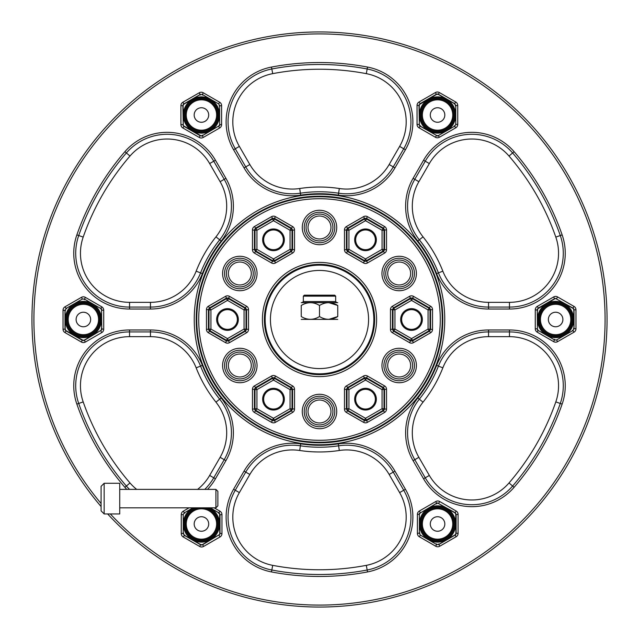 <?xml version="1.0" encoding="UTF-8"?>
<svg xmlns="http://www.w3.org/2000/svg" width="639" height="639" viewBox="0 0 639 639"><rect width="100%" height="100%" fill="white"/><g stroke="black" fill="none" stroke-linecap="round" stroke-linejoin="round"><path stroke-width="0.96" d="M375.373 399.183A9.873 9.873 0 0 1 360.572 407.73A9.873 9.873 0 0 1 360.572 390.637A9.873 9.873 0 0 1 375.373 399.183A9.873 9.873 0 0 1 360.572 407.73A9.873 9.873 0 0 1 360.572 390.637A9.873 9.873 0 0 1 375.373 399.183M339.309 450.487A49.083 49.083 0 0 1 389.159 474.473L399.623 492.597A49.083 49.083 0 0 1 366.291 565.355A250.272 250.272 0 0 1 272.709 565.355A49.083 49.083 0 0 1 239.377 492.597L249.841 474.473A49.083 49.083 0 0 1 299.691 450.487A49.083 49.083 0 0 0 249.841 474.473L239.377 492.597A49.083 49.083 0 0 0 272.709 565.355A250.272 250.272 0 0 0 366.291 565.355A49.083 49.083 0 0 0 399.623 492.597L389.159 474.473A49.083 49.083 0 0 0 339.309 450.487A132.473 132.473 0 0 1 299.691 450.487A132.473 132.473 0 0 0 339.309 450.487A49.083 49.083 0 0 1 389.159 474.473L399.623 492.597A49.083 49.083 0 0 1 366.291 565.355A250.272 250.272 0 0 1 272.709 565.355A49.083 49.083 0 0 1 239.377 492.597L249.841 474.473A49.083 49.083 0 0 1 299.691 450.487A132.473 132.473 0 0 0 339.309 450.487L338.606 445.798A127.736 127.736 0 0 1 300.394 445.798A53.82 53.82 0 0 0 245.735 472.109L235.272 490.233A53.82 53.82 0 0 0 271.823 570.012L271.455 571.929A55.777 55.777 0 0 1 233.578 489.25L239.377 492.597M283.365 399.183A9.873 9.873 0 0 1 268.564 407.73A9.873 9.873 0 0 1 268.564 390.637A9.873 9.873 0 0 1 283.365 399.183A9.873 9.873 0 0 1 268.564 407.73A9.873 9.873 0 0 1 268.564 390.637A9.873 9.873 0 0 1 283.365 399.183M204.768 489.378A53.82 53.82 0 0 0 213.753 477.804L224.217 459.681A53.82 53.82 0 0 0 219.672 399.191L215.966 402.147A49.083 49.083 0 0 1 220.12 457.316L209.656 475.44A49.083 49.083 0 0 1 197.611 489.378A49.083 49.083 0 0 0 209.656 475.44L220.12 457.316A49.083 49.083 0 0 0 215.966 402.147A132.473 132.473 0 0 1 196.157 367.832A49.083 49.083 0 0 0 150.461 336.665A49.083 49.083 0 0 1 196.157 367.832A132.473 132.473 0 0 0 215.966 402.147A49.083 49.083 0 0 1 220.12 457.316L209.656 475.44A49.083 49.083 0 0 1 197.611 489.378M136.682 489.378A49.083 49.083 0 0 1 129.981 482.948A250.272 250.272 0 0 1 83.19 401.907A49.083 49.083 0 0 1 129.533 336.665L150.461 336.665L129.533 336.665A49.083 49.083 0 0 0 83.19 401.907A250.272 250.272 0 0 0 129.981 482.948A49.083 49.083 0 0 0 136.682 489.378A49.083 49.083 0 0 1 129.981 482.948A250.272 250.272 0 0 1 83.19 401.907A49.083 49.083 0 0 1 129.533 336.665L150.461 336.665A49.083 49.083 0 0 1 196.157 367.832A132.473 132.473 0 0 0 215.966 402.147M237.365 319.5A9.873 9.873 0 0 1 222.556 328.047A9.873 9.873 0 0 1 222.556 310.953A9.873 9.873 0 0 1 237.365 319.5A9.873 9.873 0 0 1 222.556 328.047A9.873 9.873 0 0 1 222.556 310.953A9.873 9.873 0 0 1 237.365 319.5M196.157 271.168A49.083 49.083 0 0 1 150.461 302.335L129.533 302.335A49.083 49.083 0 0 1 83.19 237.093A250.272 250.272 0 0 1 129.981 156.052A49.083 49.083 0 0 1 209.656 163.56L220.12 181.684A49.083 49.083 0 0 1 215.966 236.853A49.083 49.083 0 0 0 220.12 181.684L209.656 163.56A49.083 49.083 0 0 0 129.981 156.052A250.272 250.272 0 0 0 83.19 237.093A49.083 49.083 0 0 0 129.533 302.335L150.461 302.335A49.083 49.083 0 0 0 196.157 271.168A132.473 132.473 0 0 1 215.966 236.853A132.473 132.473 0 0 0 196.157 271.168A49.083 49.083 0 0 1 150.461 302.335L129.533 302.335A49.083 49.083 0 0 1 83.19 237.093A250.272 250.272 0 0 1 129.981 156.052A49.083 49.083 0 0 1 209.656 163.56L220.12 181.684A49.083 49.083 0 0 1 215.966 236.853A132.473 132.473 0 0 0 196.157 271.168L202.387 273.604A125.787 125.787 0 0 1 221.198 241.023A55.777 55.777 0 0 0 225.91 178.337L215.447 160.221L213.753 161.196A53.82 53.82 0 0 0 126.386 152.953A255.009 255.009 0 0 0 78.717 235.535A53.82 53.82 0 0 0 129.533 307.079L129.533 309.028L150.461 309.028A55.777 55.777 0 0 0 202.387 273.604M283.365 239.817A9.873 9.873 0 0 1 268.564 248.363A9.873 9.873 0 0 1 268.564 231.27A9.873 9.873 0 0 1 283.365 239.817A9.873 9.873 0 0 1 268.564 248.363A9.873 9.873 0 0 1 268.564 231.27A9.873 9.873 0 0 1 283.365 239.817M299.691 188.513A49.083 49.083 0 0 1 249.841 164.527L239.377 146.403A49.083 49.083 0 0 1 272.709 73.645A250.272 250.272 0 0 1 366.291 73.645A49.083 49.083 0 0 1 399.623 146.403L389.159 164.527A49.083 49.083 0 0 1 339.309 188.513A49.083 49.083 0 0 0 389.159 164.527L399.623 146.403A49.083 49.083 0 0 0 366.291 73.645A250.272 250.272 0 0 0 272.709 73.645A49.083 49.083 0 0 0 239.377 146.403L249.841 164.527A49.083 49.083 0 0 0 299.691 188.513A132.473 132.473 0 0 1 339.309 188.513A132.473 132.473 0 0 0 299.691 188.513A49.083 49.083 0 0 1 249.841 164.527L239.377 146.403A49.083 49.083 0 0 1 272.709 73.645A250.272 250.272 0 0 1 366.291 73.645A49.083 49.083 0 0 1 399.623 146.403L389.159 164.527A49.083 49.083 0 0 1 339.309 188.513A132.473 132.473 0 0 0 299.691 188.513L300.689 195.135A125.787 125.787 0 0 1 338.311 195.135L338.606 193.202A53.82 53.82 0 0 0 393.265 166.891L403.728 148.767A53.82 53.82 0 0 0 367.177 68.988A255.009 255.009 0 0 0 271.823 68.988L271.455 67.071A256.966 256.966 0 0 1 367.545 67.071A55.777 55.777 0 0 1 405.422 149.75L399.623 146.403M375.373 239.817A9.873 9.873 0 0 1 360.572 248.363A9.873 9.873 0 0 1 360.572 231.27A9.873 9.873 0 0 1 375.373 239.817A9.873 9.873 0 0 1 360.572 248.363A9.873 9.873 0 0 1 360.572 231.27A9.873 9.873 0 0 1 375.373 239.817M423.034 236.853A49.083 49.083 0 0 1 418.88 181.684L429.344 163.56A49.083 49.083 0 0 1 509.019 156.052A250.272 250.272 0 0 1 555.81 237.093A49.083 49.083 0 0 1 509.467 302.335L488.539 302.335A49.083 49.083 0 0 1 442.843 271.168A49.083 49.083 0 0 0 488.539 302.335L509.467 302.335A49.083 49.083 0 0 0 555.81 237.093A250.272 250.272 0 0 0 509.019 156.052A49.083 49.083 0 0 0 429.344 163.56L418.88 181.684A49.083 49.083 0 0 0 423.034 236.853A132.473 132.473 0 0 1 442.843 271.168A132.473 132.473 0 0 0 423.034 236.853A49.083 49.083 0 0 1 418.88 181.684L429.344 163.56A49.083 49.083 0 0 1 509.019 156.052A250.272 250.272 0 0 1 555.81 237.093A49.083 49.083 0 0 1 509.467 302.335L488.539 302.335A49.083 49.083 0 0 1 442.843 271.168A132.473 132.473 0 0 0 423.034 236.853L419.328 239.809A127.736 127.736 0 0 1 438.434 272.893A53.82 53.82 0 0 0 488.539 307.079L488.539 309.028L509.467 309.028A55.777 55.777 0 0 0 562.136 234.888A256.966 256.966 0 0 0 514.091 151.675A55.777 55.777 0 0 0 423.553 160.221L413.09 178.337L414.783 179.319A53.82 53.82 0 0 0 419.328 239.809L417.802 241.023A125.787 125.787 0 0 1 436.613 273.604L442.843 271.168M442.843 367.832A49.083 49.083 0 0 1 488.539 336.665L509.467 336.665A49.083 49.083 0 0 1 555.81 401.907A250.272 250.272 0 0 1 509.019 482.948A49.083 49.083 0 0 1 429.344 475.44L418.88 457.316A49.083 49.083 0 0 1 423.034 402.147A49.083 49.083 0 0 0 418.88 457.316L429.344 475.44A49.083 49.083 0 0 0 509.019 482.948A250.272 250.272 0 0 0 555.81 401.907A49.083 49.083 0 0 0 509.467 336.665L488.539 336.665A49.083 49.083 0 0 0 442.843 367.832A132.473 132.473 0 0 1 423.034 402.147A132.473 132.473 0 0 0 442.843 367.832A49.083 49.083 0 0 1 488.539 336.665L509.467 336.665A49.083 49.083 0 0 1 555.81 401.907A250.272 250.272 0 0 1 509.019 482.948A49.083 49.083 0 0 1 429.344 475.44L418.88 457.316A49.083 49.083 0 0 1 423.034 402.147A132.473 132.473 0 0 0 442.843 367.832L436.613 365.396A125.787 125.787 0 0 1 417.802 397.977A55.777 55.777 0 0 0 413.09 460.663L423.553 478.779L425.247 477.804A53.82 53.82 0 0 0 512.614 486.047A255.009 255.009 0 0 0 560.283 403.465A53.82 53.82 0 0 0 509.467 331.921L488.539 331.921L488.539 329.972A55.777 55.777 0 0 0 436.613 365.396M421.373 319.5A9.873 9.873 0 0 1 406.572 328.047A9.873 9.873 0 0 1 406.572 310.953A9.873 9.873 0 0 1 421.373 319.5A9.873 9.873 0 0 1 406.572 328.047A9.873 9.873 0 0 1 406.572 310.953A9.873 9.873 0 0 1 421.373 319.5M229.457 342.656A3.93 3.922 -90 0 1 225.535 342.656L226.51 340.954L228.474 340.954L245.584 331.074L246.566 329.381L246.566 309.619L245.584 307.926L228.474 298.046L226.51 298.046L226.51 298.685L209.959 308.246A1.965 1.965 -60 0 0 208.977 309.939L210.934 309.939L209.4 307.926L208.426 309.619L208.977 309.939L208.977 329.061A1.965 1.965 -120 0 0 209.959 330.754L210.934 329.061L210.934 309.939L227.492 300.386L228.474 298.685A1.965 1.965 0 0 0 226.51 298.685L227.492 300.386L244.05 309.939L246.015 309.939A1.965 1.965 60 0 0 245.033 308.246L244.05 309.939L244.05 329.061L245.033 330.754A1.965 1.965 120 0 0 246.015 329.061L246.015 309.939L248.523 309.619L248.523 329.381A3.93 3.922 -150 0 1 246.566 332.775L229.457 342.656L227.492 338.614L226.51 340.315A1.965 1.965 180 0 0 228.474 340.315L245.033 330.754L246.566 332.775M263.627 399.183A9.873 9.873 0 0 0 278.428 407.73A9.873 9.873 0 0 0 278.428 390.637A9.873 9.873 0 0 0 263.627 399.183M355.635 399.183A9.873 9.873 0 0 0 370.436 407.73A9.873 9.873 0 0 0 370.436 390.637A9.873 9.873 0 0 0 355.635 399.183M401.635 319.5A9.873 9.873 0 0 0 416.444 328.047A9.873 9.873 0 0 0 416.444 310.953A9.873 9.873 0 0 0 401.635 319.5M355.635 239.817A9.873 9.873 0 0 0 370.436 248.363A9.873 9.873 0 0 0 370.436 231.27A9.873 9.873 0 0 0 355.635 239.817M263.627 239.817A9.873 9.873 0 0 0 278.428 248.363A9.873 9.873 0 0 0 278.428 231.27A9.873 9.873 0 0 0 263.627 239.817M217.627 319.5A9.873 9.873 0 0 0 232.428 328.047A9.873 9.873 0 0 0 232.428 310.953A9.873 9.873 0 0 0 217.627 319.5M262.653 399.183A10.847 10.847 0 0 0 278.923 408.569A10.847 10.847 0 0 0 278.923 389.79A10.847 10.847 0 0 0 262.653 399.183M270.433 319.5A49.067 49.067 0 0 0 344.038 361.993A49.067 49.067 0 0 0 344.038 277.007A49.067 49.067 0 0 0 270.433 319.5M373.847 319.5A54.347 54.347 0 0 1 292.327 366.562A54.347 54.347 0 0 1 292.327 272.438A54.347 54.347 0 0 1 373.847 319.5M206.461 329.381L206.461 309.619L208.426 309.619L208.426 329.381L209.4 331.074L209.959 330.754L226.51 340.315L226.51 340.954L209.4 331.074L208.426 332.775A3.93 3.922 -30 0 1 206.461 329.381L210.934 329.061L227.492 338.614L244.05 329.061L248.523 329.381M206.461 309.619A3.93 3.922 30 0 1 208.426 306.225L209.4 307.926L226.51 298.046L225.535 296.344A3.93 3.922 90 0 1 229.457 296.344L246.566 306.225A3.93 3.922 150 0 1 248.523 309.619M246.566 306.225L245.033 308.246L228.474 298.685L229.457 296.344M254.426 253.1A3.93 3.922 -30 0 1 252.461 249.697L252.461 229.944A3.93 3.922 30 0 1 254.426 226.541L271.535 216.669L272.518 218.362L255.408 228.243L254.426 229.944L254.426 249.697L255.408 251.399L272.518 261.279L271.535 262.972L254.426 253.1L256.942 249.378L256.942 230.264L255.959 228.562A1.965 1.965 -60 0 0 254.977 230.264L256.942 230.264L273.5 220.703L274.474 219.001A1.965 1.965 -0 0 0 272.518 219.001L273.5 220.703L290.05 230.264L292.015 230.264A1.965 1.965 60 0 0 291.033 228.562L290.05 230.264L290.05 249.378L291.033 251.079A1.965 1.965 120 0 0 292.015 249.378L292.015 230.264L294.531 229.944L294.531 249.697A3.93 3.922 -150 0 1 292.566 253.1L275.457 262.972A3.93 3.922 -90 0 1 271.535 262.972M271.535 216.669A3.93 3.922 90 0 1 275.457 216.669L274.474 218.362L272.518 218.362L272.518 219.001L255.959 228.562L254.426 226.541M252.461 229.944L254.977 230.264L254.977 249.378A1.965 1.965 -120 0 0 255.959 251.079L272.518 260.64A1.965 1.965 180 0 0 274.474 260.64L273.5 258.939L272.518 261.279L274.474 261.279L291.584 251.399L292.566 249.697L292.566 229.944L291.584 228.243L292.566 226.541A3.93 3.922 150 0 1 294.531 229.944M275.457 262.972L274.474 260.64L291.033 251.079L292.566 253.1M252.461 249.697L256.942 249.378L273.5 258.939L290.05 249.378L294.531 249.697M344.469 229.944A3.93 3.922 30 0 1 346.434 226.541L363.543 216.669A3.93 3.922 90 0 1 367.465 216.669L384.574 226.541L382.058 230.264L382.058 249.378L383.041 251.079A1.965 1.965 120 0 0 384.023 249.378L382.058 249.378L365.5 258.939L364.526 260.64A1.965 1.965 180 0 0 366.482 260.64L365.5 258.939L348.95 249.378L346.985 249.378A1.965 1.965 -120 0 0 347.967 251.079L348.95 249.378L348.95 230.264L347.967 228.562A1.965 1.965 -60 0 0 346.985 230.264L346.985 249.378L346.434 249.697L344.469 249.697L344.469 229.944L348.95 230.264L365.5 220.703L366.482 219.001A1.965 1.965 0 0 0 364.526 219.001L365.5 220.703L382.058 230.264L384.023 230.264A1.965 1.965 60 0 0 383.041 228.562L366.482 219.001L366.482 218.362L364.526 218.362L364.526 219.001L347.967 228.562L347.416 228.243L346.434 229.944L346.434 249.697L347.416 251.399L346.434 253.1A3.93 3.922 -30 0 1 344.469 249.697M384.574 226.541A3.93 3.922 150 0 1 386.539 229.944L384.574 229.944L383.592 228.243L366.482 218.362L367.465 216.669M363.543 262.972L364.526 260.64L347.967 251.079L347.416 251.399L364.526 261.279L366.482 261.279L383.592 251.399L384.574 253.1L367.465 262.972A3.93 3.922 -90 0 1 363.543 262.972L346.434 253.1M367.465 262.972L366.482 260.64L383.041 251.079L383.592 251.399L384.574 249.697L386.539 249.697A3.93 3.922 -150 0 1 384.574 253.1M363.543 216.669L364.526 218.362L347.416 228.243L346.434 226.541M409.543 296.344A3.93 3.922 90 0 1 413.465 296.344L430.574 306.225A3.93 3.922 150 0 1 432.539 309.619L432.539 329.381L430.574 329.381L430.574 309.619L429.6 307.926L412.49 298.046L410.526 298.046L393.416 307.926L392.434 306.225L409.543 296.344L411.508 300.386L412.49 298.685A1.965 1.965 0 0 0 410.526 298.685L393.967 308.246A1.965 1.965 -60 0 0 392.985 309.939L392.985 329.061A1.965 1.965 -120 0 0 393.967 330.754L394.95 329.061L390.477 329.381L390.477 309.619A3.93 3.922 30 0 1 392.434 306.225M432.539 329.381A3.93 3.922 -150 0 1 430.574 332.775L429.6 331.074L430.574 329.381L428.066 329.061L429.041 330.754A1.965 1.965 120 0 0 430.023 329.061L430.023 309.939A1.965 1.965 60 0 0 429.041 308.246L428.066 309.939L428.066 329.061L411.508 338.614L410.526 340.315A1.965 1.965 180 0 0 412.49 340.315L411.508 338.614L394.95 329.061L394.95 309.939L393.416 307.926L392.434 309.619L390.477 309.619M432.539 309.619L428.066 309.939L411.508 300.386L394.95 309.939L392.434 309.619L392.434 329.381L393.416 331.074L410.526 340.954L409.543 342.656L392.434 332.775A3.93 3.922 -30 0 1 390.477 329.381M392.434 332.775L393.967 330.754L410.526 340.315L410.526 340.954L412.49 340.954L413.465 342.656A3.93 3.922 -90 0 1 409.543 342.656M430.574 306.225L429.041 308.246L412.49 298.685L413.465 296.344M384.574 385.9A3.93 3.922 150 0 1 386.539 389.303L386.539 409.056A3.93 3.922 -150 0 1 384.574 412.459L367.465 422.331L365.5 418.297L364.526 419.999A1.965 1.965 180 0 0 366.482 419.999L383.041 410.438A1.965 1.965 120 0 0 384.023 408.736L382.058 408.736L383.592 410.757L384.574 409.056L384.023 408.736L384.023 389.622A1.965 1.965 60 0 0 383.041 387.921L382.058 389.622L382.058 408.736L365.5 418.297L348.95 408.736L346.985 408.736A1.965 1.965 -120 0 0 347.967 410.438L348.95 408.736L348.95 389.622L347.967 387.921A1.965 1.965 -60 0 0 346.985 389.622L346.985 408.736L344.469 409.056L344.469 389.303A3.93 3.922 30 0 1 346.434 385.9L363.543 376.028A3.93 3.922 90 0 1 367.465 376.028L384.574 385.9L383.041 387.921L366.482 378.36A1.965 1.965 0 0 0 364.526 378.36L365.5 380.061L367.465 376.028M367.465 422.331A3.93 3.922 -90 0 1 363.543 422.331L364.526 420.638L366.482 420.638L383.592 410.757L384.574 412.459M386.539 389.303L384.574 389.303L383.592 387.601L366.482 377.721L364.526 377.721L347.416 387.601L346.434 389.303L346.434 409.056L347.416 410.757L346.434 412.459A3.93 3.922 -30 0 1 344.469 409.056M386.539 409.056L384.574 409.056L384.574 389.303L382.058 389.622L365.5 380.061L348.95 389.622L344.469 389.303M363.543 376.028L364.526 378.36L347.967 387.921L346.434 385.9M294.531 409.056A3.93 3.922 -150 0 1 292.566 412.459L275.457 422.331A3.93 3.922 -90 0 1 271.535 422.331L254.426 412.459L255.408 410.757L272.518 420.638L274.474 420.638L273.5 418.297L272.518 419.999A1.965 1.965 180 0 0 274.474 419.999L291.033 410.438A1.965 1.965 120 0 0 292.015 408.736L292.015 389.622A1.965 1.965 60 0 0 291.033 387.921L290.05 389.622L294.531 389.303L294.531 409.056L290.05 408.736L291.584 410.757L292.566 409.056L292.566 389.303L291.584 387.601L292.566 385.9A3.93 3.922 150 0 1 294.531 389.303M254.426 412.459A3.93 3.922 -30 0 1 252.461 409.056L254.426 409.056L255.408 410.757L256.942 408.736L256.942 389.622L255.959 387.921A1.965 1.965 -60 0 0 254.977 389.622L256.942 389.622L273.5 380.061L274.474 378.36A1.965 1.965 0 0 0 272.518 378.36L273.5 380.061L290.05 389.622L290.05 408.736L273.5 418.297L256.942 408.736L254.977 408.736A1.965 1.965 -120 0 0 255.959 410.438L272.518 419.999L271.535 422.331M275.457 376.028L274.474 378.36L291.033 387.921L291.584 387.601L274.474 377.721L272.518 377.721L255.408 387.601L254.426 385.9L271.535 376.028A3.93 3.922 90 0 1 275.457 376.028L292.566 385.9M271.535 376.028L272.518 378.36L255.959 387.921L255.408 387.601L254.426 389.303L252.461 389.303A3.93 3.922 30 0 1 254.426 385.9M275.457 422.331L274.474 420.638L291.584 410.757L292.566 412.459M419.352 511.008L420.334 512.71L419.352 514.411L417.387 514.411A3.93 3.922 30 0 1 419.352 511.008L435.774 501.527A3.93 3.922 90 0 1 439.696 501.527L456.118 511.008A3.93 3.922 150 0 1 458.083 514.411L458.083 533.373L455.879 533.23M419.352 514.411L419.352 533.373L420.334 535.075L436.756 544.556L438.713 544.556L455.144 535.075L456.118 536.768L439.696 546.249A3.93 3.922 -90 0 1 435.774 546.249L419.352 536.768A3.93 3.922 -30 0 1 417.387 533.373L417.387 514.411M438.713 543.917L439.696 546.249M419.903 533.054L417.387 533.373M420.334 535.075L419.352 536.768M439.696 501.527L438.713 503.228L436.756 503.228L420.526 512.821M456.118 511.008L455.144 512.71L438.713 503.652M435.774 501.527L436.756 503.867M354.661 399.183A10.847 10.847 0 0 0 370.924 408.569A10.847 10.847 0 0 0 370.924 389.79A10.847 10.847 0 0 0 354.661 399.183M535.274 328.781L537.239 328.781L538.222 330.483L537.239 332.176A3.93 3.922 -30 0 1 535.274 328.781L535.274 309.819A3.93 3.922 30 0 1 537.239 306.416L553.662 296.935A3.93 3.922 90 0 1 557.583 296.935L574.014 306.416L572.784 308.262M538.222 330.483L554.644 339.964L556.609 339.964L573.031 330.483L574.014 328.781L574.014 309.819L575.971 309.819L575.971 328.781A3.93 3.922 -150 0 1 574.014 332.176L557.583 341.665A3.93 3.922 -90 0 1 553.662 341.665L537.239 332.176M573.455 328.462L575.971 328.781M572.48 330.163L574.014 332.176M557.583 296.935L556.609 298.637L554.644 298.637L538.222 308.118L537.239 309.819L537.431 328.67M553.662 296.935L554.644 298.916M435.431 137.273L436.405 135.572L438.37 135.572L439.352 137.273A3.93 3.922 -90 0 1 435.431 137.273L419 127.792A3.93 3.922 -30 0 1 417.043 124.389L417.043 105.427A3.93 3.922 30 0 1 419 102.032L435.431 92.543L436.405 94.524M438.37 135.572L454.792 126.091L455.775 124.389L455.775 105.427L454.792 103.726L438.37 94.245L439.352 92.543L455.775 102.032A3.93 3.922 150 0 1 457.74 105.427L457.74 124.389A3.93 3.922 -150 0 1 455.775 127.792L439.352 137.273M454.241 104.045L455.775 102.032M454.241 125.771L455.775 127.792M455.775 124.389L457.74 124.389M417.043 124.389L419 124.389L419.983 126.091L436.405 135.348M417.043 105.427L419 105.427L419.368 124.182M419 127.792L420.534 125.771M354.661 239.817A10.847 10.847 0 0 0 370.924 249.21A10.847 10.847 0 0 0 370.924 230.431A10.847 10.847 0 0 0 354.661 239.817M219.648 127.992L218.666 126.29L219.648 124.589L221.613 124.589A3.93 3.922 -150 0 1 219.648 127.992L203.226 137.473A3.93 3.922 -90 0 1 199.304 137.473L182.882 127.992A3.93 3.922 -30 0 1 180.917 124.589L180.917 105.627L183.121 105.77M219.648 124.589L219.648 105.627L218.666 103.925L202.243 94.444L200.287 94.444L183.856 103.925L182.882 102.232L199.304 92.751A3.93 3.922 90 0 1 203.226 92.751L219.648 102.232A3.93 3.922 150 0 1 221.613 105.627L221.613 124.589M200.287 95.083L199.304 92.751M202.243 95.083L203.226 92.751M180.917 124.589L182.882 124.589L183.856 126.29L200.287 135.772L202.243 135.772L218.474 126.179M182.882 127.992L184.104 126.155M103.726 310.219L101.761 310.219L100.778 308.517L101.761 306.824A3.93 3.922 150 0 1 103.726 310.219L103.726 329.181A3.93 3.922 -150 0 1 101.761 332.584L85.338 342.065A3.93 3.922 -90 0 1 81.417 342.065L64.986 332.584L66.216 330.738M100.778 308.517L84.356 299.036L82.391 299.036L65.969 308.517L64.986 310.219L64.986 329.181L63.029 329.181L63.029 310.219A3.93 3.922 30 0 1 64.986 306.824L81.417 297.335A3.93 3.922 90 0 1 85.338 297.335L101.761 306.824M65.545 310.538L63.029 310.219M84.356 299.675L85.338 297.335M82.391 299.036L81.417 297.335M101.761 332.584L100.778 330.882L101.761 329.181L101.569 310.33M85.338 342.065L84.356 340.363L100.411 330.667M103.726 329.181L101.21 328.861M216.645 319.5A10.847 10.847 0 0 0 232.916 328.893A10.847 10.847 0 0 0 232.916 310.107A10.847 10.847 0 0 0 216.645 319.5M101.09 506.535A287.55 287.55 0 0 1 319.5 31.95A287.55 287.55 0 0 1 423.833 587.457A287.55 287.55 0 0 1 107.656 513.94M214.145 507.829L220 511.208A3.93 3.922 150 0 1 221.957 514.611L221.957 533.573A3.93 3.922 -150 0 1 220 536.968L203.569 546.457L202.595 544.476M193.002 507.829L184.208 512.909L183.225 514.611L183.225 533.573L184.208 535.274L200.63 544.755L199.648 546.457L183.225 536.968A3.93 3.922 -30 0 1 181.26 533.573L181.26 514.611A3.93 3.922 30 0 1 183.225 511.208L189.08 507.829M184.759 534.955L183.225 536.968M183.776 533.253L181.26 533.573M220 536.968L219.017 535.274L220 533.573L220 514.611L219.017 512.909L210.223 507.829M221.957 533.573L219.752 533.437M184.759 513.229L183.225 511.208M183.225 514.611L181.26 514.611M221.957 514.611L219.632 514.818M220 511.208L218.466 513.229M458.083 514.411L455.751 514.619M436.756 543.917L435.774 546.249M556.609 339.964L557.583 341.665M537.239 306.416L538.589 308.333M554.644 339.325L553.662 341.665M535.274 309.819L537.79 310.139M400.661 319.5A10.847 10.847 0 0 0 416.932 328.893A10.847 10.847 0 0 0 416.932 310.107A10.847 10.847 0 0 0 400.661 319.5M419 102.032L420.35 103.941M455.224 105.747L457.74 105.427M218.666 103.925L219.648 102.232M199.304 137.473L200.287 135.348M219.097 105.946L221.613 105.627M203.226 137.473L202.243 135.133M262.653 239.817A10.847 10.847 0 0 0 278.923 249.21A10.847 10.847 0 0 0 278.923 230.431A10.847 10.847 0 0 0 262.653 239.817M81.417 342.065L82.391 339.94M66.52 308.837L64.986 306.824M438.769 531.153A7.261 7.261 0 0 1 430.758 521.456A7.261 7.261 0 0 1 443.162 519.363A7.261 7.261 0 0 1 438.769 531.153M562.432 322.04A7.261 7.261 0 0 1 550.027 324.125A7.261 7.261 0 0 1 554.42 312.335A7.261 7.261 0 0 1 562.432 322.04M195.838 528.613A7.261 7.261 0 0 1 200.231 516.831A7.261 7.261 0 0 1 208.242 526.528A7.261 7.261 0 0 1 195.838 528.613M76.568 316.96A7.261 7.261 0 0 1 88.973 314.875A7.261 7.261 0 0 1 84.58 326.665A7.261 7.261 0 0 1 76.568 316.96M200.231 107.847A7.261 7.261 0 0 1 208.242 117.544A7.261 7.261 0 0 1 195.838 119.637A7.261 7.261 0 0 1 200.231 107.847M443.162 110.387A7.261 7.261 0 0 1 438.769 122.169A7.261 7.261 0 0 1 430.758 112.472A7.261 7.261 0 0 1 443.162 110.387M419.24 513.572L437.419 502.909L455.743 513.325L455.887 534.404M453.203 514.818A18.132 18.132 0 0 1 437.683 542.12A18.132 18.132 0 0 1 421.796 515.026A18.132 18.132 0 0 1 453.203 514.818M455.791 534.46L438.713 544.476M429.384 510.042A16.175 16.175 0 0 0 429.568 538.046A16.175 16.175 0 0 0 453.73 523.884A16.175 16.175 0 0 0 429.384 510.042A16.175 16.175 0 0 0 423.609 532.167A16.175 16.175 0 0 1 429.384 510.042A16.175 16.175 0 0 0 429.568 538.046A16.175 16.175 0 0 0 453.73 523.884A16.175 16.175 0 0 0 429.384 510.042M537.439 330.163L537.303 309.084L555.483 298.421L573.806 308.837M555.499 301.368A18.132 18.132 0 0 1 571.386 328.462A18.132 18.132 0 0 1 539.979 328.67A18.132 18.132 0 0 1 555.499 301.368M573.806 308.949L573.942 328.742M539.452 319.612A16.175 16.175 0 0 0 563.806 333.446A16.175 16.175 0 0 0 563.614 305.442A16.175 16.175 0 0 0 539.452 319.612A16.175 16.175 0 0 0 555.73 335.667A16.175 16.175 0 0 1 539.452 319.612A16.175 16.175 0 0 0 563.806 333.446A16.175 16.175 0 0 0 563.614 305.442A16.175 16.175 0 0 0 539.452 319.612M219.616 513.325L219.76 534.404L201.581 545.067M209.664 507.829A18.132 18.132 0 0 1 217.204 532.95A18.132 18.132 0 0 1 188.321 536.512A18.132 18.132 0 0 1 193.21 507.829M218.953 512.949L209.951 507.829M201.485 545.011L184.272 535.234M209.432 509.93A16.175 16.175 0 0 0 202.044 507.829A16.175 16.175 0 0 1 209.432 509.93A16.175 16.175 0 0 0 202.044 507.829A16.175 16.175 0 0 1 212.044 536.201A16.175 16.175 0 0 1 186.396 529.939A16.175 16.175 0 0 1 200.83 507.829A16.175 16.175 0 0 0 193.449 538.046A16.175 16.175 0 0 0 215.495 531.983A16.175 16.175 0 0 0 209.432 509.93A16.175 16.175 0 0 1 215.495 531.983A16.175 16.175 0 0 1 193.449 538.046A16.175 16.175 0 0 1 200.83 507.829A16.175 16.175 0 0 0 186.396 529.939A16.175 16.175 0 0 0 212.044 536.201A16.175 16.175 0 0 0 209.432 509.93M101.561 308.837L101.697 329.916L83.517 340.579L65.194 330.163M83.501 337.632A18.132 18.132 0 0 1 67.614 310.538A18.132 18.132 0 0 1 99.021 310.33A18.132 18.132 0 0 1 83.501 337.632M65.194 330.051L65.058 310.258M99.548 319.388A16.175 16.175 0 0 0 75.194 305.554A16.175 16.175 0 0 0 75.386 333.558A16.175 16.175 0 0 0 99.548 319.388A16.175 16.175 0 0 0 83.27 303.333A16.175 16.175 0 0 1 99.548 319.388A16.175 16.175 0 0 0 75.194 305.554A16.175 16.175 0 0 0 75.386 333.558A16.175 16.175 0 0 0 99.548 319.388M219.76 125.428L201.581 136.091L183.257 125.675L183.113 104.596M185.797 124.182A18.132 18.132 0 0 1 201.317 96.88A18.132 18.132 0 0 1 217.204 123.974A18.132 18.132 0 0 1 185.797 124.182M183.209 104.54L200.287 94.524M209.616 128.958A16.175 16.175 0 0 0 209.432 100.954A16.175 16.175 0 0 0 185.27 115.116A16.175 16.175 0 0 0 209.616 128.958A16.175 16.175 0 0 0 209.432 100.954A16.175 16.175 0 0 0 185.27 115.116A16.175 16.175 0 0 0 209.616 128.958M437.707 136.091L419.384 125.675L419.24 104.596L437.419 93.933M421.796 106.05A18.132 18.132 0 0 1 453.203 105.834A18.132 18.132 0 0 1 437.683 133.144A18.132 18.132 0 0 1 421.796 106.05M437.515 93.989L454.728 103.766M429.568 129.07A16.175 16.175 0 0 0 453.73 114.9A16.175 16.175 0 0 0 429.384 101.058A16.175 16.175 0 0 0 429.568 129.07A16.175 16.175 0 0 0 451.621 123A16.175 16.175 0 0 1 429.568 129.07A16.175 16.175 0 0 0 453.73 114.9A16.175 16.175 0 0 0 429.384 101.058A16.175 16.175 0 0 0 429.568 129.07M104.157 513.94L101.09 510.873L101.09 486.335L104.157 483.268L104.157 513.94L119.733 513.94L119.733 483.268L104.157 483.268M119.733 507.829L215.91 507.829L215.91 489.378L119.733 489.378M215.91 507.829L217.875 505.864L217.875 491.343L215.91 489.378M328.797 302.646L337.751 305.466C331.721 301.784 325.634 301.784 319.5 305.466C313.469 301.784 307.383 301.784 301.249 305.466C301.249 301.784 301.249 301.784 301.249 305.466C301.249 301.784 301.249 301.784 301.249 305.466L301.249 316.553C301.249 320.235 301.249 320.235 301.249 316.553C301.249 320.235 301.249 320.235 301.249 316.553C307.383 320.235 313.469 320.235 319.5 316.553L319.5 305.466M328.805 319.38L337.751 316.553C331.721 320.235 325.634 320.235 319.5 316.553M337.751 302.638L301.249 302.638M310.546 302.646L311.832 302.718M337.751 305.466C337.751 301.784 337.751 301.784 337.751 305.466C337.751 301.784 337.751 301.784 337.751 305.466L337.751 316.553C337.751 320.235 337.751 320.235 337.751 316.553C337.751 320.235 337.751 320.235 337.751 316.553M310.546 319.38L311.832 319.3M337.751 319.38L301.249 319.38M304.308 295.162L334.692 295.162L335.675 296.145L303.325 296.145L304.308 295.162M335.675 296.145L335.675 301.544L303.325 301.544L303.325 296.145M336.729 411.508A17.229 17.229 0 0 1 310.881 426.429A17.229 17.229 0 0 1 310.881 396.587A17.229 17.229 0 0 1 336.729 411.508M252.461 409.056L252.461 389.303M416.412 273.5A17.229 17.229 0 0 1 390.565 288.421A17.229 17.229 0 0 1 390.565 258.579A17.229 17.229 0 0 1 416.412 273.5M430.574 332.775L413.465 342.656M257.054 273.5A17.229 17.229 0 0 1 231.206 288.421A17.229 17.229 0 0 1 231.206 258.579A17.229 17.229 0 0 1 257.054 273.5M275.457 216.669L292.566 226.541M208.426 306.225L225.535 296.344M225.535 342.656L208.426 332.775M257.054 365.5A17.229 17.229 0 0 1 231.206 380.421A17.229 17.229 0 0 1 231.206 350.579A17.229 17.229 0 0 1 257.054 365.5M440.279 319.5A120.779 120.779 0 0 1 259.107 424.096A120.779 120.779 0 0 1 259.107 214.904A120.779 120.779 0 0 1 440.279 319.5M376.603 319.5A57.103 57.103 0 0 1 290.953 368.951A57.103 57.103 0 0 1 290.953 270.049A57.103 57.103 0 0 1 376.603 319.5M386.539 229.944L386.539 249.697M336.729 227.492A17.229 17.229 0 0 1 310.881 242.413A17.229 17.229 0 0 1 310.881 212.571A17.229 17.229 0 0 1 336.729 227.492M363.543 422.331L346.434 412.459M416.412 365.5A17.229 17.229 0 0 1 390.565 380.421A17.229 17.229 0 0 1 390.565 350.579A17.229 17.229 0 0 1 416.412 365.5M454.944 534.955L456.118 533.373L456.118 514.411L454.896 512.845M458.083 533.373A3.93 3.922 -150 0 1 456.118 536.768M410.645 365.5A11.47 11.47 0 0 1 393.448 375.436A11.47 11.47 0 0 1 393.448 355.572A11.47 11.47 0 0 1 410.645 365.5M412.61 365.5A13.427 13.427 0 0 1 399.183 378.935A13.427 13.427 0 0 1 385.748 365.5A13.427 13.427 0 0 1 399.183 352.073A13.427 13.427 0 0 1 412.61 365.5M101.09 503.5A285.585 285.585 0 0 1 221.557 51.232A285.585 285.585 0 0 1 605.085 319.5A285.585 285.585 0 0 1 110.323 513.94M203.569 546.457A3.93 3.922 -90 0 1 199.648 546.457M574.014 306.416A3.93 3.922 150 0 1 575.971 309.819M435.431 92.543A3.93 3.922 90 0 1 439.352 92.543M180.917 105.627A3.93 3.922 30 0 1 182.882 102.232M126.778 489.378A55.777 55.777 0 0 1 124.909 487.325A256.966 256.966 0 0 1 76.864 404.112A55.777 55.777 0 0 1 129.533 329.972L150.461 329.972A55.777 55.777 0 0 1 202.387 365.396L196.157 367.832M150.461 329.972L150.461 331.921A53.82 53.82 0 0 1 200.566 366.107A127.736 127.736 0 0 0 219.672 399.191L221.198 397.977A125.787 125.787 0 0 1 202.387 365.396M221.198 397.977A55.777 55.777 0 0 1 225.91 460.663L215.447 478.779A55.777 55.777 0 0 1 207.515 489.378M129.533 309.028A55.777 55.777 0 0 1 76.864 234.888A256.966 256.966 0 0 1 124.909 151.675A55.777 55.777 0 0 1 215.447 160.221M405.422 149.75L394.958 167.873A55.777 55.777 0 0 1 338.311 195.135M300.689 195.135A55.777 55.777 0 0 1 244.042 167.873L233.578 149.75A55.777 55.777 0 0 1 271.455 67.071M488.539 309.028A55.777 55.777 0 0 1 436.613 273.604M417.802 241.023A55.777 55.777 0 0 1 413.09 178.337M488.539 329.972L509.467 329.972A55.777 55.777 0 0 1 562.136 404.112A256.966 256.966 0 0 1 514.091 487.325A55.777 55.777 0 0 1 423.553 478.779M272.709 565.355L271.823 570.012A255.009 255.009 0 0 0 367.177 570.012A53.82 53.82 0 0 0 403.728 490.233L405.422 489.25L394.958 471.127A55.777 55.777 0 0 0 338.311 443.865A125.787 125.787 0 0 1 300.689 443.865L299.691 450.487M405.422 489.25A55.777 55.777 0 0 1 367.545 571.929A256.966 256.966 0 0 1 271.455 571.929M300.689 443.865A55.777 55.777 0 0 0 244.042 471.127L233.578 489.25M444.752 319.5A125.252 125.252 0 0 1 256.87 427.978A125.252 125.252 0 0 1 256.87 211.022A125.252 125.252 0 0 1 444.752 319.5M64.986 332.584A3.93 3.922 -30 0 1 63.029 329.181M347.416 410.757L364.526 420.638L364.526 419.999L347.967 410.438L347.416 410.757M383.911 365.5A15.272 15.272 0 0 0 399.183 380.772A15.272 15.272 0 0 0 414.447 365.5A15.272 15.272 0 0 0 399.183 350.236A15.272 15.272 0 0 0 383.911 365.5M414.447 273.5A15.272 15.272 0 0 0 399.183 258.228A15.272 15.272 0 0 0 383.911 273.5A15.272 15.272 0 0 0 399.183 288.764A15.272 15.272 0 0 0 414.447 273.5M410.645 273.5A11.47 11.47 0 0 1 393.448 283.428A11.47 11.47 0 0 1 393.448 263.564A11.47 11.47 0 0 1 410.645 273.5M412.61 273.5A13.427 13.427 0 0 1 392.466 285.13A13.427 13.427 0 0 1 392.466 261.87A13.427 13.427 0 0 1 412.61 273.5M573.814 309.931L573.031 308.118L556.609 299.06M438.37 94.468L436.405 94.245L419.983 103.726L419.248 105.563M330.97 227.492A11.47 11.47 0 0 1 313.765 237.428A11.47 11.47 0 0 1 313.765 217.564A11.47 11.47 0 0 1 330.97 227.492M332.927 227.492A13.427 13.427 0 0 1 319.5 240.927A13.427 13.427 0 0 1 306.073 227.492A13.427 13.427 0 0 1 319.5 214.065A13.427 13.427 0 0 1 332.927 227.492M384.574 249.697L384.574 229.944L384.023 230.264L384.023 249.378L384.574 249.697M304.228 227.492A15.272 15.272 0 0 0 319.5 242.764A15.272 15.272 0 0 0 334.772 227.492A15.272 15.272 0 0 0 319.5 212.228A15.272 15.272 0 0 0 304.228 227.492M255.089 273.5A15.272 15.272 0 0 0 239.817 258.228A15.272 15.272 0 0 0 224.553 273.5A15.272 15.272 0 0 0 239.817 288.764A15.272 15.272 0 0 0 255.089 273.5M251.287 273.5A11.47 11.47 0 0 1 234.09 283.428A11.47 11.47 0 0 1 234.09 263.564A11.47 11.47 0 0 1 251.287 273.5M253.252 273.5A13.427 13.427 0 0 1 233.107 285.13A13.427 13.427 0 0 1 233.107 261.87A13.427 13.427 0 0 1 253.252 273.5M184.056 104.045L182.882 105.627L183.249 124.381M65.186 329.069L65.969 330.882L82.391 340.363L84.356 340.084M251.287 365.5A11.47 11.47 0 0 1 234.09 375.436A11.47 11.47 0 0 1 234.09 355.572A11.47 11.47 0 0 1 251.287 365.5M253.252 365.5A13.427 13.427 0 0 1 239.817 378.935A13.427 13.427 0 0 1 226.39 365.5A13.427 13.427 0 0 1 239.817 352.073A13.427 13.427 0 0 1 253.252 365.5M224.553 365.5A15.272 15.272 0 0 0 239.817 380.772A15.272 15.272 0 0 0 255.089 365.5A15.272 15.272 0 0 0 239.817 350.236A15.272 15.272 0 0 0 224.553 365.5M334.772 411.508A15.272 15.272 0 0 0 319.5 396.236A15.272 15.272 0 0 0 304.228 411.508A15.272 15.272 0 0 0 319.5 426.772A15.272 15.272 0 0 0 334.772 411.508M330.97 411.508A11.47 11.47 0 0 1 313.765 421.436A11.47 11.47 0 0 1 313.765 401.572A11.47 11.47 0 0 1 330.97 411.508M332.927 411.508A13.427 13.427 0 0 1 312.783 423.138A13.427 13.427 0 0 1 312.783 399.878A13.427 13.427 0 0 1 332.927 411.508M200.63 544.532L202.595 544.755L218.65 535.059M254.426 389.303L254.426 409.056L254.977 408.736L254.977 389.622L254.426 389.303M412.49 340.954L429.6 331.074L429.041 330.754L412.49 340.315L412.49 340.954M291.584 228.243L274.474 218.362L274.474 219.001L291.033 228.562L291.584 228.243M374.638 319.5A55.138 55.138 0 0 1 291.935 367.249A55.138 55.138 0 0 1 291.935 271.751A55.138 55.138 0 0 1 374.638 319.5M220.12 457.316L225.91 460.663M129.533 329.972L129.533 331.921A53.82 53.82 0 0 0 78.717 403.465A255.009 255.009 0 0 0 126.386 486.047L124.909 487.325M150.461 336.665L150.461 331.921L129.533 331.921L129.533 336.665M209.656 475.44L215.447 478.779M76.864 404.112L83.19 401.907M129.981 482.948L126.386 486.047A53.82 53.82 0 0 0 129.525 489.378M129.533 302.335L129.533 307.079L150.461 307.079A53.82 53.82 0 0 0 200.566 272.893A127.736 127.736 0 0 1 219.672 239.809L221.198 241.023M225.91 178.337L224.217 179.319L213.753 161.196L209.656 163.56M215.966 236.853L219.672 239.809A53.82 53.82 0 0 0 224.217 179.319L220.12 181.684M124.909 151.675L129.981 156.052M150.461 302.335L150.461 309.028M76.864 234.888L83.19 237.093M272.709 73.645L271.823 68.988A53.82 53.82 0 0 0 235.272 148.767L245.735 166.891A53.82 53.82 0 0 0 300.394 193.202A127.736 127.736 0 0 1 338.606 193.202L339.309 188.513M394.958 167.873L389.159 164.527M249.841 164.527L244.042 167.873M239.377 146.403L233.578 149.75M367.545 67.071L366.291 73.645M488.539 302.335L488.539 307.079L509.467 307.079A53.82 53.82 0 0 0 560.283 235.535A255.009 255.009 0 0 0 512.614 152.953L514.091 151.675M423.553 160.221L425.247 161.196L414.783 179.319L418.88 181.684M509.019 156.052L512.614 152.953A53.82 53.82 0 0 0 425.247 161.196L429.344 163.56M555.81 237.093L562.136 234.888M509.467 302.335L509.467 309.028M488.539 336.665L488.539 331.921A53.82 53.82 0 0 0 438.434 366.107A127.736 127.736 0 0 1 419.328 399.191A53.82 53.82 0 0 0 414.783 459.681L413.09 460.663M418.88 457.316L414.783 459.681L425.247 477.804L429.344 475.44M514.091 487.325L509.019 482.948M423.034 402.147L417.802 397.977M562.136 404.112L555.81 401.907M509.467 329.972L509.467 336.665M399.623 492.597L403.728 490.233L393.265 472.109L394.958 471.127M338.311 443.865L338.606 445.798A53.82 53.82 0 0 1 393.265 472.109L389.159 474.473M244.042 471.127L249.841 474.473M366.291 565.355L367.545 571.929M442.795 319.5A123.295 123.295 0 0 1 257.852 426.277A123.295 123.295 0 0 1 257.852 212.723A123.295 123.295 0 0 1 442.795 319.5M196.756 319.5A122.744 122.744 0 0 0 319.5 442.244A122.744 122.744 0 0 0 442.244 319.5A122.744 122.744 0 0 0 319.5 196.756A122.744 122.744 0 0 0 196.756 319.5M422.762 532.662A17.149 17.149 0 0 0 452.476 532.463A17.149 17.149 0 0 0 437.443 506.839A17.149 17.149 0 0 0 422.762 532.662M429.879 510.888A15.192 15.192 0 0 0 430.055 537.199A15.192 15.192 0 0 0 452.755 523.884A15.192 15.192 0 0 0 429.879 510.888M555.738 336.649A17.149 17.149 0 0 0 570.419 310.826A17.149 17.149 0 0 0 540.714 311.025A17.149 17.149 0 0 0 555.738 336.649M540.434 319.604A15.192 15.192 0 0 0 563.31 332.599A15.192 15.192 0 0 0 563.127 306.297A15.192 15.192 0 0 0 540.434 319.604M195.686 507.829A17.149 17.149 0 0 0 193.849 539.372A17.149 17.149 0 0 0 217.236 530.674A17.149 17.149 0 0 0 207.188 507.829M208.945 510.785A15.192 15.192 0 0 0 186.245 524.092A15.192 15.192 0 0 0 209.121 537.095A15.192 15.192 0 0 0 208.945 510.785M83.262 302.351A17.149 17.149 0 0 0 68.581 328.174A17.149 17.149 0 0 0 98.286 327.975A17.149 17.149 0 0 0 83.262 302.351M98.566 319.396A15.192 15.192 0 0 0 75.69 306.401A15.192 15.192 0 0 0 75.873 332.703A15.192 15.192 0 0 0 98.566 319.396M216.238 106.338A17.149 17.149 0 0 0 186.524 106.537A17.149 17.149 0 0 0 201.557 132.161A17.149 17.149 0 0 0 216.238 106.338M209.121 128.112A15.192 15.192 0 0 0 208.945 101.801A15.192 15.192 0 0 0 186.245 115.116A15.192 15.192 0 0 0 209.121 128.112M452.476 123.487A17.149 17.149 0 0 0 437.443 97.855A17.149 17.149 0 0 0 422.762 123.686A17.149 17.149 0 0 0 452.476 123.487M430.055 128.215A15.192 15.192 0 0 0 452.755 114.908A15.192 15.192 0 0 0 429.879 101.905A15.192 15.192 0 0 0 430.055 128.215M303.325 301.544L302.351 302.519M335.675 301.544L336.649 302.519"/></g></svg>
